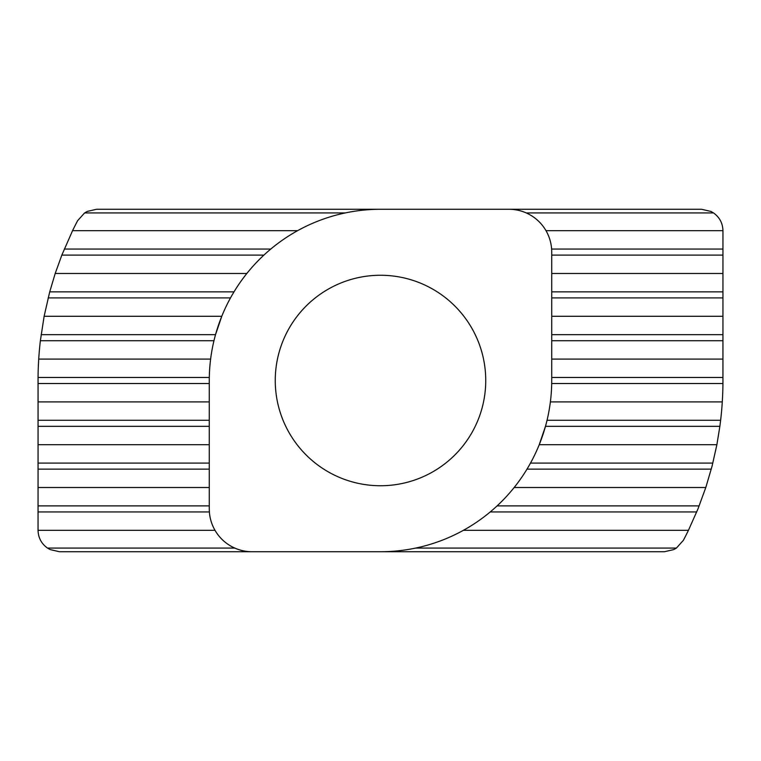 <?xml version="1.0" encoding="UTF-8"?>
<svg xmlns="http://www.w3.org/2000/svg" width="761" height="761" viewBox="0 0 761 761"><rect width="100%" height="100%" fill="white"/><g stroke="black" fill="none" stroke-linecap="round" stroke-linejoin="round"><path stroke-width="1.14" d="M485.737 380.5A105.237 105.237 0 0 1 327.877 471.639A105.237 105.237 0 0 1 327.877 289.361A105.237 105.237 0 0 1 485.737 380.5M345.313 212.928L84.595 212.928L87.23 211.415L96.552 209.275L380.5 209.275A171.225 171.225 0 0 0 209.275 380.5L209.275 508.919A42.806 42.806 0 0 0 252.081 551.725L59.453 551.725L50.121 549.585L47.496 548.072L234.778 548.072M415.687 548.072L676.405 548.072L673.77 549.585L664.448 551.725L380.5 551.725A171.225 171.225 0 0 0 551.725 380.5L551.725 252.081A42.806 42.806 0 0 0 508.919 209.275L701.547 209.275L710.879 211.415L713.504 212.928L526.222 212.928M514.16 487.516L705.799 487.516L697.961 508.919L688.439 530.322A582.603 411.958 180 0 1 683.378 540.31L676.405 548.072M215.011 530.322L38.05 530.322L38.06 377.475A684.187 483.787 180 0 1 38.716 359.097L210.616 359.097M550.384 401.903L722.284 401.903A680.743 481.352 180 0 1 720.629 420.281L719.868 426.331L545.475 426.331L539.226 444.709L716.881 444.709L712.077 466.113L705.799 487.516M551.696 383.525L722.94 383.525L722.95 230.678C722.731 223.201 719.583 217.285 713.504 212.928M38.716 359.097A680.743 481.352 -0 0 1 40.371 340.719L44.119 316.291L49.722 291.863L55.201 273.484L61.831 255.106L72.561 230.678L297.608 230.678M551.725 359.097L722.95 359.097M38.05 401.903L209.275 401.903M722.94 383.525A684.187 483.787 0 0 1 722.284 401.903M44.119 316.291L221.774 316.291L215.525 334.669L41.132 334.669M551.725 316.291L722.95 316.291M55.201 273.484L246.84 273.484M551.725 273.484L722.95 273.484M545.989 230.678L722.95 230.678M84.595 212.928L77.622 220.69A582.603 411.958 -0 0 0 72.561 230.678M38.05 444.709L209.275 444.709M719.868 426.331L716.881 444.709M38.05 487.516L209.275 487.516M463.392 530.322L688.439 530.322M38.05 530.322C38.269 537.799 41.417 543.715 47.496 548.072M508.919 209.275L380.5 209.275M252.081 551.725L380.5 551.725M497.095 505.894L699.169 505.894M490.227 511.944L696.715 511.944M38.05 505.894L209.275 505.894M38.05 511.944L209.38 511.944M530.493 463.088L712.838 463.088M526.993 469.137L711.278 469.137M38.05 463.088L209.275 463.088M38.05 469.137L209.275 469.137M547.035 420.281L720.629 420.281M38.05 420.281L209.275 420.281M38.05 426.331L209.275 426.331M551.62 249.056L722.95 249.056M551.725 255.106L722.95 255.106M64.285 249.056L270.773 249.056M61.831 255.106L263.905 255.106M551.725 291.863L722.95 291.863M551.725 297.912L722.95 297.912M49.722 291.863L234.008 291.863M48.162 297.912L230.507 297.912M551.725 334.669L722.95 334.669M551.725 340.719L722.95 340.719M40.371 340.719L213.965 340.719M551.725 377.475L722.95 377.475M38.06 377.475L209.304 377.475M38.05 383.525L209.275 383.525"/></g></svg>
